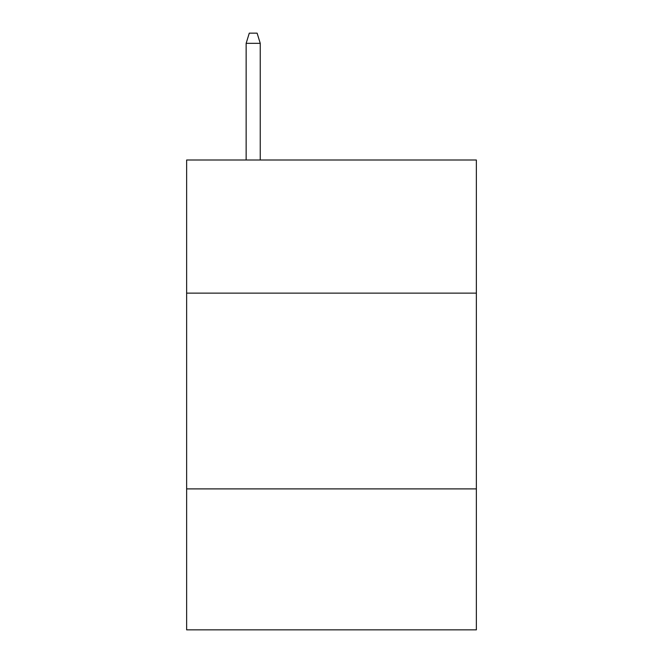 <?xml version="1.0" encoding="UTF-8"?>
<svg xmlns="http://www.w3.org/2000/svg" width="663" height="663" viewBox="0 0 663 663"><rect width="100%" height="100%" fill="white"/><g stroke="black" fill="none" stroke-linecap="round" stroke-linejoin="round"><path stroke-width="0.99" d="M476.365 293.129L476.365 160.007L186.634 160.007L186.634 293.129L476.365 293.129L476.365 629.85L186.634 629.85L186.634 293.129M476.365 488.896L186.634 488.896M260.244 160.007L260.244 43.327L246.147 43.327L246.147 160.007M246.147 43.327L249.28 33.15L257.111 33.15L260.244 43.327"/></g></svg>
